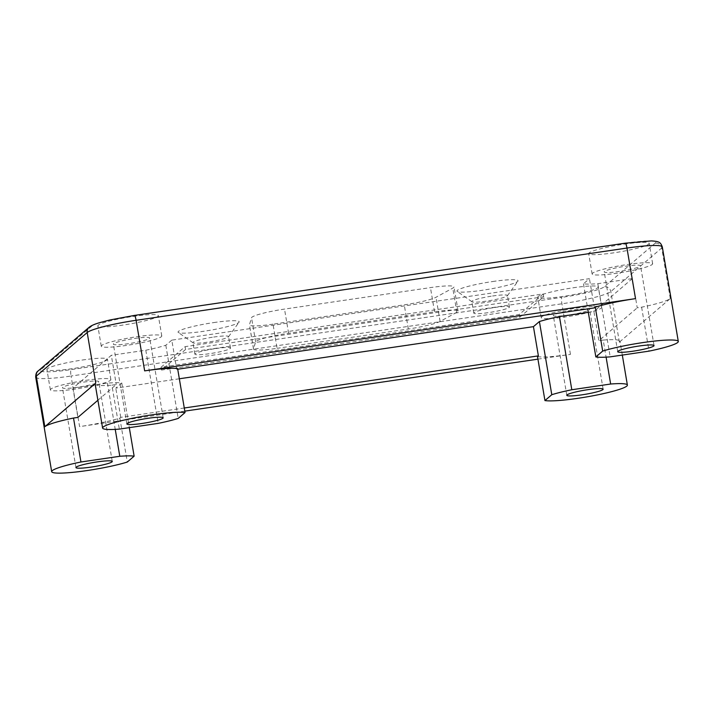 <?xml version="1.0" encoding="UTF-8"?>
<svg xmlns="http://www.w3.org/2000/svg" width="714" height="714" viewBox="0 0 714 714"><rect width="100%" height="100%" fill="white"/><g stroke="black" fill="none" stroke-linecap="round" stroke-linejoin="round"><path stroke-width="0.54" stroke-dasharray="3.57 2.68" d="M213.7 322.585A30.979 3.516 -9.6 0 1 239.02 322.219A30.979 3.516 -9.6 0 1 203.517 331.314A30.979 3.516 -9.6 0 1 178.33 332.483A30.979 3.516 -9.6 0 1 213.7 322.585M213.718 337.053A18.073 2.053 -9.6 0 1 228.56 336.58A18.073 2.053 -9.6 0 1 228.489 336.829A18.073 2.053 -9.6 0 1 207.774 342.14A18.073 2.053 -9.6 0 1 193.083 342.818A18.073 2.053 -9.6 0 1 192.932 342.613A18.073 2.053 -9.6 0 1 213.718 337.053M492.598 281.539A30.979 3.516 -9.6 0 1 517.918 281.164A30.979 3.516 -9.6 0 1 482.414 290.268A30.979 3.516 -9.6 0 1 457.228 291.428A30.979 3.516 -9.6 0 1 492.598 281.539M492.615 295.998A18.073 2.053 -9.6 0 1 507.458 295.534A18.073 2.053 -9.6 0 1 507.386 295.783A18.073 2.053 -9.6 0 1 486.671 301.094A18.073 2.053 -9.6 0 1 471.981 301.772A18.073 2.053 -9.6 0 1 471.829 301.558A18.073 2.053 -9.6 0 1 492.615 295.998M623.982 244.17A30.693 3.481 -9.6 0 1 649.204 243.376A30.693 3.481 -9.6 0 1 613.897 252.81A30.693 3.481 -9.6 0 1 588.684 253.613A30.693 3.481 -9.6 0 1 623.982 244.17M627.428 264.51A30.693 3.481 -9.6 0 1 652.641 263.716A30.693 3.481 -9.6 0 1 617.342 273.159A30.693 3.481 -9.6 0 1 592.12 273.953A30.693 3.481 -9.6 0 1 627.428 264.51M625.41 266.242A18.412 2.088 -9.6 0 1 640.538 265.76A18.412 2.088 -9.6 0 1 619.359 271.427A18.412 2.088 -9.6 0 1 604.231 271.9A18.412 2.088 -9.6 0 1 625.41 266.242M133.125 316.418A30.693 3.481 -9.6 0 1 158.338 315.624A30.693 3.481 -9.6 0 1 123.04 325.057A30.693 3.481 -9.6 0 1 97.827 325.861A30.693 3.481 -9.6 0 1 133.125 316.418M136.57 336.758A30.693 3.481 -9.6 0 1 161.783 335.964A30.693 3.481 -9.6 0 1 126.476 345.406A30.693 3.481 -9.6 0 1 101.263 346.201A30.693 3.481 -9.6 0 1 136.57 336.758M134.553 338.49A18.412 2.088 -9.6 0 1 149.681 338.008A18.412 2.088 -9.6 0 1 128.493 343.675A18.412 2.088 -9.6 0 1 113.365 344.157A18.412 2.088 -9.6 0 1 134.553 338.49M82.217 360.043A30.693 3.481 -9.6 0 1 107.43 359.24A30.693 3.481 -9.6 0 1 72.123 368.683A30.693 3.481 -9.6 0 1 46.91 369.477A30.693 3.481 -9.6 0 1 82.217 360.043M85.653 380.383A30.693 3.481 -9.6 0 1 110.866 379.589A30.693 3.481 -9.6 0 1 75.568 389.023A30.693 3.481 -9.6 0 1 50.355 389.826A30.693 3.481 -9.6 0 1 85.653 380.383M83.636 382.115A18.412 2.088 -9.6 0 1 98.764 381.633A18.412 2.088 -9.6 0 1 77.585 387.3A18.412 2.088 -9.6 0 1 62.457 387.773A18.412 2.088 -9.6 0 1 83.636 382.115M573.074 287.796A30.693 3.481 -9.6 0 1 598.287 286.992A30.693 3.481 -9.6 0 1 562.989 296.435A30.693 3.481 -9.6 0 1 537.767 297.229A30.693 3.481 -9.6 0 1 573.074 287.796M576.51 308.136A30.693 3.481 -9.6 0 1 601.732 307.341A30.693 3.481 -9.6 0 1 566.425 316.775A30.693 3.481 -9.6 0 1 541.212 317.569A30.693 3.481 -9.6 0 1 576.51 308.136M574.493 309.858A18.412 2.088 -9.6 0 1 589.63 309.385A18.412 2.088 -9.6 0 1 568.442 315.053A18.412 2.088 -9.6 0 1 553.314 315.526A18.412 2.088 -9.6 0 1 574.493 309.858M177.616 368.611L176.742 369.37L171.797 340.141L589.443 278.674L583.481 283.788A43.019 4.882 170.4 0 0 597.823 283.69L632.301 278.612L637.245 307.832L641.609 307.19A43.019 4.882 -9.6 0 0 670.285 298.532L619.368 342.149A43.019 4.882 170.4 0 0 619.957 341.131A43.019 4.882 170.4 0 0 603.214 340.087L606.097 357.125M184.274 407.997L120.737 417.351L119.854 418.101A43.019 4.882 -9.6 0 1 79.602 426.615L71.052 376.037L561.909 303.789A43.019 4.882 170.4 0 0 610.818 291.571L661.726 247.954A43.019 4.882 170.4 0 0 662.315 246.937M119.854 418.101L127.288 462.047M215.664 348.575A18.073 2.053 -9.6 0 1 230.515 348.102A18.073 2.053 -9.6 0 1 209.729 353.662A18.073 2.053 -9.6 0 1 194.877 354.126A18.073 2.053 -9.6 0 1 215.664 348.575M494.561 307.52A18.073 2.053 -9.6 0 1 509.412 307.056A18.073 2.053 -9.6 0 1 488.626 312.607A18.073 2.053 -9.6 0 1 473.775 313.08A18.073 2.053 -9.6 0 1 494.561 307.52M273.007 324.165A28.685 3.249 -9.6 0 1 249.436 324.906A28.685 3.249 -9.6 0 1 249.454 324.718L251.533 317.721A28.685 3.249 -9.6 0 1 284.52 309.091L430.453 287.608A28.685 3.249 -9.6 0 1 454.015 286.867A28.685 3.249 -9.6 0 1 452.774 288.108L436.004 297.265A28.685 3.249 -9.6 0 1 404.249 304.842L273.007 324.165L277.086 348.325A28.685 3.249 -9.6 0 1 253.524 349.075A28.685 3.249 -9.6 0 1 253.541 348.887L255.621 341.89A28.685 3.249 -9.6 0 1 288.599 333.251L434.54 311.768A28.685 3.249 -9.6 0 1 458.102 311.027A28.685 3.249 -9.6 0 1 456.862 312.268L440.092 321.425A28.685 3.249 -9.6 0 1 408.337 329.011L277.086 348.325M97.898 400.251L116.266 384.516L111.902 385.158L119.336 429.105M95.167 384.114A43.019 4.882 170.4 0 0 111.902 385.158M537.508 356.625A43.019 4.882 170.4 0 0 570.459 354.367L537.937 359.151M184.81 411.13L79.602 426.615M519.649 317.346L543.693 296.747L185.586 349.458L161.542 370.057L519.649 317.346L519.176 314.535L543.22 293.936L185.113 346.647L161.069 367.246L519.176 314.535M179.33 378.777L115.793 388.13L121.764 383.016A43.019 4.882 170.4 0 0 107.412 383.115L72.935 388.184L111.322 355.295L116.266 384.516M588.3 312.33L593.914 311.5L598.859 340.73L637.245 307.832M632.301 278.612L593.914 311.5M171.797 340.141L165.827 345.264A43.019 4.882 -9.6 0 1 145.799 350.226L111.322 355.295M72.935 388.184L77.88 417.404M120.737 417.351L115.793 388.13M603.214 340.087L598.859 340.73M176.742 369.37L177.715 369.218M594.387 307.895L589.443 278.674M641.609 307.19L649.035 351.136M597.823 283.69L610.193 356.857M583.481 283.788L587.72 308.876M165.827 345.264L178.205 418.422M145.799 350.226L158.178 423.384M107.412 383.115L115.24 429.373M121.764 383.016L129.305 427.641M543.22 293.936L543.693 296.747M161.069 367.246L161.542 370.057M185.113 346.647L185.586 349.458M570.459 354.367L561.909 303.789A5.739 1.053 -98.4 0 1 561.9 297.363L71.043 369.611A37.289 4.23 -9.6 0 1 40.912 369.7L91.829 326.075A37.289 4.23 -9.6 0 1 134.214 315.49L625.071 243.242A37.289 4.23 -9.6 0 1 655.202 243.153L604.285 286.778A37.289 4.23 -9.6 0 1 561.9 297.363M619.368 342.149L610.818 291.571A5.739 5.596 49.4 0 0 604.285 286.778M253.541 348.887L249.454 324.718M408.337 329.011L404.249 304.842M440.092 321.425L436.004 297.265M456.862 312.268L452.774 288.108M434.54 311.768L430.453 287.608M288.599 333.251L284.52 309.091M255.621 341.89L251.533 317.721M35.7 377.153A43.019 4.882 170.4 0 0 71.052 376.037A5.739 1.053 -98.4 0 1 71.043 369.611M670.285 298.532L661.726 247.954A5.739 5.596 49.4 0 0 655.202 243.153M40.912 369.7A5.739 5.596 49.4 0 0 38.128 370.959M91.829 326.075A5.739 5.596 49.4 0 0 89.045 327.342M228.489 336.829L239.02 322.219M507.386 295.783L517.918 281.164M652.641 263.716L649.204 243.376M654.033 345.558L640.538 265.76M161.783 335.964L158.338 315.624M163.176 417.806L149.681 338.008M110.866 379.589L107.43 359.24M112.259 461.431L98.764 381.633M601.732 307.341L598.287 286.992M603.125 389.184L589.63 309.385M622.313 355.072L619.957 341.131M230.515 348.102L228.56 336.58M509.412 307.056L507.458 295.534M473.775 313.08L471.829 301.558M194.877 354.126L192.932 342.613M253.524 349.075L249.436 324.906M458.102 311.027L454.015 286.867M566.809 395.324L553.314 315.526M541.212 317.569L537.767 297.229M75.952 467.572L62.457 387.773M50.355 389.826L46.91 369.477M126.869 423.955L113.365 344.157M101.263 346.201L97.827 325.861M617.726 351.699L604.231 271.9M592.12 273.953L588.684 253.613M471.981 301.772L457.228 291.428M193.083 342.818L178.33 332.483"/><path stroke-width="1.07" d="M638.905 346.04A18.412 2.088 -9.6 0 1 654.033 345.558A18.412 2.088 -9.6 0 1 632.854 351.226A18.412 2.088 -9.6 0 1 617.726 351.699A18.412 2.088 -9.6 0 1 638.905 346.04M148.048 418.288A18.412 2.088 -9.6 0 1 163.176 417.806A18.412 2.088 -9.6 0 1 141.997 423.473A18.412 2.088 -9.6 0 1 126.869 423.955A18.412 2.088 -9.6 0 1 148.048 418.288M97.131 461.913A18.412 2.088 -9.6 0 1 112.259 461.431A18.412 2.088 -9.6 0 1 91.08 467.099A18.412 2.088 -9.6 0 1 75.952 467.572A18.412 2.088 -9.6 0 1 97.131 461.913M587.997 389.657A18.412 2.088 -9.6 0 1 603.125 389.184A18.412 2.088 -9.6 0 1 581.937 394.842A18.412 2.088 -9.6 0 1 566.809 395.324A18.412 2.088 -9.6 0 1 587.997 389.657M577.894 398.314A43.019 4.882 170.4 0 0 627.383 385.078A43.019 4.882 170.4 0 0 610.649 384.025L571.807 389.746A43.019 4.882 170.4 0 0 551.788 394.708L544.943 400.572A43.019 4.882 170.4 0 0 577.894 398.314M606.097 357.125L610.649 384.025M127.288 462.047A43.019 4.882 -9.6 0 1 87.037 470.562A43.019 4.882 -9.6 0 1 51.685 471.677A43.019 4.882 -9.6 0 1 80.95 461.994L119.791 456.282A43.019 4.882 -9.6 0 1 134.134 456.184L127.288 462.047M177.715 369.218L594.387 307.895L595.271 307.145A43.019 4.882 -9.6 0 1 635.522 298.63L144.656 370.878A43.019 4.882 170.4 0 1 177.616 368.611L185.051 412.558A43.019 4.882 170.4 0 0 137.481 417.271A43.019 4.882 170.4 0 0 102.602 428.052L95.167 384.114A43.019 4.882 170.4 0 1 95.756 383.097L44.839 426.713A43.019 4.882 -9.6 0 1 73.515 418.047L77.88 417.404L97.898 400.251M537.937 359.151L184.81 411.13M184.274 407.997L538.383 355.875L537.508 356.625L544.943 400.572M588.3 312.33L559.437 316.579A43.019 4.882 -9.6 0 0 539.409 321.541L533.438 326.655L179.33 378.777M538.383 355.875L533.438 326.655M102.602 428.052A43.019 4.882 170.4 0 0 119.336 429.105L158.178 423.384A43.019 4.882 170.4 0 0 178.205 418.422L185.051 412.558M73.515 418.047L80.95 461.994M595.271 307.145L602.696 351.083A43.019 4.882 -9.6 0 1 649.499 341.676A43.019 4.882 -9.6 0 1 678.3 341.453A43.019 4.882 -9.6 0 1 649.035 351.136L610.193 356.857A43.019 4.882 -9.6 0 1 595.851 356.955L602.696 351.083M539.409 321.541L551.788 394.708M559.437 316.579L571.807 389.746M587.72 308.876L595.851 356.955M115.24 429.373L119.791 456.282M129.305 427.641L134.134 456.184M144.656 370.878L136.106 320.3A43.019 4.882 170.4 0 0 87.197 332.519L36.289 376.135A43.019 4.882 170.4 0 0 35.7 377.153C35.718 373.966 36.53 371.905 38.128 370.959A5.739 5.596 49.4 0 0 36.289 376.135L44.839 426.713M95.756 383.097L87.197 332.519A5.739 5.596 49.4 0 1 89.045 327.342L38.128 370.959M662.315 246.937A43.019 4.882 170.4 0 0 626.963 248.053L136.106 320.3A5.739 1.053 -98.4 0 0 134.33 315.436L625.187 243.188L651.427 240.904C659.459 241.457 660.495 242.26 662.315 246.937L678.3 341.453M635.522 298.63L626.963 248.053A5.739 1.053 -98.4 0 0 625.187 243.188M627.383 385.078L622.313 355.072M51.685 471.677L35.7 377.153M89.045 327.342C91.205 325.584 95.024 323.942 100.504 322.425L110.135 319.943L134.33 315.436"/></g></svg>
